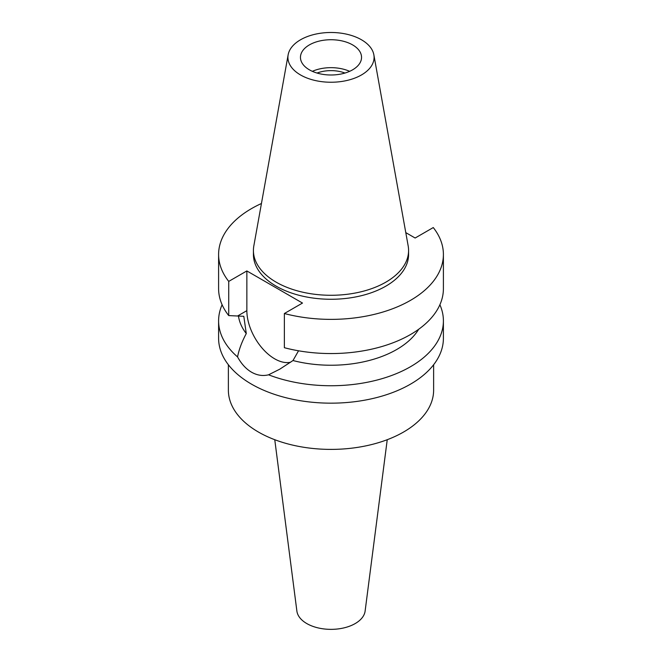 <?xml version="1.0" encoding="UTF-8"?>
<svg xmlns="http://www.w3.org/2000/svg" width="662" height="662" viewBox="0 0 662 662"><rect width="100%" height="100%" fill="white"/><g stroke="black" fill="none" stroke-linecap="round" stroke-linejoin="round"><path stroke-width="0.99" d="M300.531 39.778A43.088 24.875 180 0 1 345.415 33.919A43.088 24.875 180 0 1 373.856 54.797A43.088 24.875 180 0 1 361.469 74.955A43.088 24.875 180 0 1 312.481 79.829A43.088 24.875 180 0 1 288.144 54.797A43.088 24.875 180 0 1 300.531 39.778M309.402 44.892A30.543 17.634 0 0 0 300.457 57.362A30.543 17.634 0 0 0 319.316 73.656A30.543 17.634 0 0 0 352.598 69.833A30.543 17.634 0 0 0 361.543 57.362A30.543 17.634 0 0 0 342.684 41.069A30.543 17.634 0 0 0 309.402 44.892M373.856 54.797L408.164 245.867A77.578 44.793 180 0 1 408.578 250.493A77.578 44.793 180 0 1 385.855 282.161A77.578 44.793 180 0 1 301.309 291.868A77.578 44.793 180 0 1 253.422 250.493A77.578 44.793 180 0 1 253.836 245.867L288.144 54.797M253.422 250.493L253.422 254.481A77.578 44.793 0 0 0 301.309 295.856A77.578 44.793 0 0 0 385.855 286.149A77.578 44.793 0 0 0 408.578 254.481L408.578 250.493M405.789 232.619L415.14 238.022L433.271 227.554A112.399 64.893 180 0 1 443.399 254.481A112.399 64.893 180 0 1 410.481 300.366A112.399 64.893 180 0 1 284.362 313.523L302.493 303.055L246.86 270.94L228.729 281.4A112.399 64.893 180 0 1 218.601 254.481A112.399 64.893 180 0 1 251.519 208.596A112.399 64.893 180 0 1 261.44 203.507M218.601 254.481L218.601 288.665A112.399 64.893 0 0 0 228.729 315.584L243.806 316.312L246.281 333.574C241.961 341.584 239.048 349.354 237.542 356.901A112.399 64.893 180 0 1 218.601 320.847A112.399 64.893 180 0 1 222.109 304.752M228.729 281.4L228.729 315.584M290.635 362.222A39.339 22.715 60 0 1 274.672 358.821A39.339 22.715 60 0 1 246.86 310.643L246.86 270.94M443.399 254.481L443.399 288.665A112.399 64.893 0 0 1 410.481 334.55A112.399 64.893 0 0 1 284.362 347.707L284.362 313.523M238.452 315.997A92.854 53.605 0 0 0 246.281 333.574M237.542 356.901C241.357 363.868 246.016 368.966 251.519 372.185C257.096 375.362 262.781 376.231 268.557 374.808L279.803 369.164L292.993 360.542L298.537 350.794M218.601 320.847L218.601 338.274A112.399 64.893 0 0 0 287.987 398.226A112.399 64.893 0 0 0 410.481 384.159A112.399 64.893 0 0 0 443.399 338.274L443.399 320.847A112.399 64.893 180 0 1 410.481 366.731A112.399 64.893 180 0 1 268.557 374.808M292.993 360.542A92.854 53.605 0 0 0 396.654 349.536A92.854 53.605 0 0 0 418.69 329.262M439.891 304.752A112.399 64.893 180 0 1 443.399 320.847M228.373 364.737L228.373 390.141A102.627 59.249 0 0 0 291.727 444.889A102.627 59.249 0 0 0 403.563 432.038A102.627 59.249 0 0 0 433.627 390.141L433.627 364.737M274.763 439.709L296.882 611.076A34.209 19.752 0 0 0 319.092 628.122A34.209 19.752 0 0 0 355.188 623.571A34.209 19.752 0 0 0 365.118 611.076L387.237 439.709M344.976 73.043A25.413 14.672 0 0 0 317.024 73.043M312.348 71.331A30.543 17.634 180 0 1 349.652 71.331M237.641 315.964L246.86 310.643"/></g></svg>
